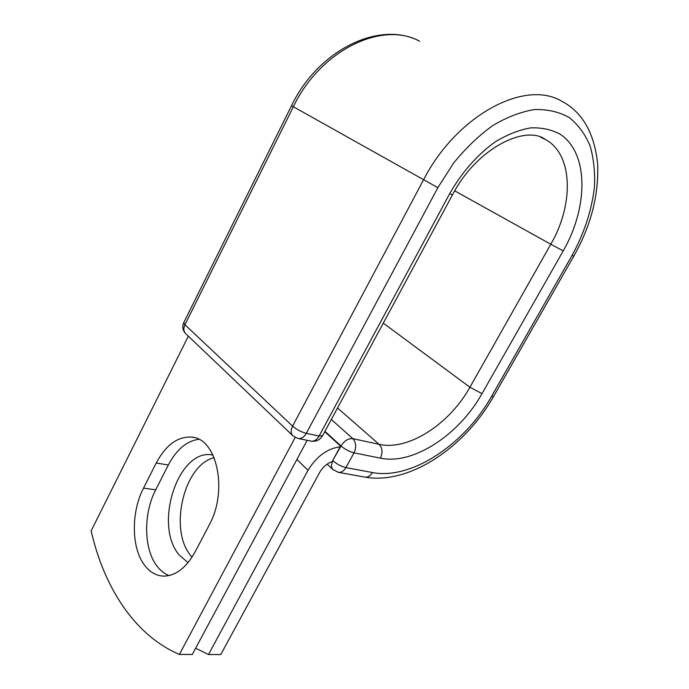 <?xml version="1.0" encoding="UTF-8"?>
<svg xmlns="http://www.w3.org/2000/svg" width="689" height="689" viewBox="0 0 689 689"><rect width="100%" height="100%" fill="white"/><g stroke="black" fill="none" stroke-linecap="round" stroke-linejoin="round"><path stroke-width="1.03" d="M144.544 565.178C149.849 572.206 156.257 575.858 163.775 576.125C175.824 575.849 186.288 567.736 195.168 551.794L209.12 525.199C228.403 490.654 216.794 438.213 191.68 437.11C177.71 436.301 165.894 444.948 156.222 463.034L143.527 488.122C131.048 512.013 131.186 547.841 144.544 565.178M198.768 439.298C186.633 441.012 176.487 449.572 168.349 464.98L155.714 489.81C143.286 513.451 143.562 548.944 157.023 566.125C160.468 570.656 164.473 573.808 169.046 575.573M192.033 557.168L191.077 556.032C168.374 529.962 183.92 464.601 214.167 457.694M188.028 562.663L179.192 554.998C153.277 525.096 178.107 448.806 211.945 454.869L212.979 455.024L211.945 454.869M195.616 648.246L208.509 654.516L308.017 470.337C316.458 456.437 327.18 448.591 340.194 446.799L332.709 460.545L341.012 445.981L324.941 431.323M208.509 654.516L220.773 654.55L319.696 472.396C322.796 467.064 326.965 463.464 332.193 461.596L332.709 460.545M340.194 446.799L340.564 446.127L324.752 431.684M295.193 437.412L179.398 654.429L192.283 654.464L307.182 440.323M179.398 654.429C134.501 635.258 104.005 587.261 91.146 530.866L188.355 336.172M308.017 470.337L296.899 459.477M364.455 477.029L365.058 477.132C368.004 477.339 370.449 475.806 372.413 472.533L345.912 467.607C343.923 470.975 341.451 472.559 338.506 472.361L337.894 472.249M540.77 137.318L545.257 139.402C525.535 124.761 476.667 147.902 452.449 194.927L449.693 193.652C461.751 172.371 477.882 154.112 495.624 141.624C507.586 134.441 519.282 129.859 530.719 127.878C541.7 127.448 551.493 129.549 560.088 134.174C589.061 153.173 588.268 207.458 563.223 250.882L482.007 393.643C459.15 434.785 413.176 465.213 380.38 458.159C382.886 452.639 382.464 448.022 379.114 444.327L352.828 438.66C356.17 442.433 356.566 447.161 354.008 452.845L345.912 467.607C341.27 466.47 336.955 464.197 332.951 460.777C331.099 464.455 331.039 467.357 332.778 469.485L333.14 469.829M380.38 458.159L354.008 452.845C349.383 451.648 345.051 449.366 341.012 445.981C344.362 440.719 348.298 438.282 352.828 438.66L331.331 419.472M482.007 393.643L469.924 387.235C449.598 424.079 408.284 451.054 379.114 444.327L337.524 407.991M291.525 105.718L183.756 322.624L184.936 324.752L293.325 106.804C320.178 50.392 382.025 20.429 419.644 41.211C379.527 19.826 317.887 50.28 291.525 105.718L437.859 187.692L453.448 163.267C465.557 148.307 478.666 135.733 492.79 125.544C507.087 117.061 521.039 111.73 534.638 109.534C547.652 109.215 559.21 111.902 569.295 117.586C578.295 124.821 585.237 134.269 590.103 145.922C593.711 158.539 595.158 172.293 594.435 187.184C591.705 210.343 584.255 233.063 572.103 255.361L573.808 256.153L493.531 396.545L491.49 396.459C464.705 444.388 411.35 480.164 372.413 472.533M563.223 250.882L550.787 244.251L469.924 387.235L383.299 323.141M572.103 255.361L491.49 396.459M540.753 137.318L545.257 139.402C573.343 154.233 573.937 204.702 550.787 244.251L454.723 190.862M183.756 322.624C182.042 326.595 182.628 330.212 185.513 333.467C183.558 331.142 183.36 328.231 184.936 324.752L292.592 426.121L423.459 180.001C456.342 115.795 524.045 79.442 560.984 100.818C582.119 111.601 594.34 132.607 597.63 163.844C598.948 194.806 591.007 225.579 573.808 256.153M185.961 333.889L292.61 435.491C290.689 433.131 290.689 430.005 292.592 426.121C296.666 429.6 301.239 432.012 306.304 433.347L319.119 436.051L322.607 435.655L452.449 194.927M437.859 187.692L306.304 433.347C304.159 437.059 301.541 438.781 298.449 438.531L311.29 441.167C314.382 441.416 316.992 439.711 319.119 436.051L449.693 193.652M168.349 464.98L156.222 463.034M155.714 489.81L143.527 488.122M310.661 441.038L311.29 441.167C316.234 441.744 320.006 439.909 322.607 435.655M297.82 438.402L293.058 435.913M493.531 396.545C464.972 447.066 409.559 484.996 365.058 477.132L338.506 472.361L332.778 469.485L327.137 464.136M194.074 437.558L191.68 437.11"/></g></svg>

